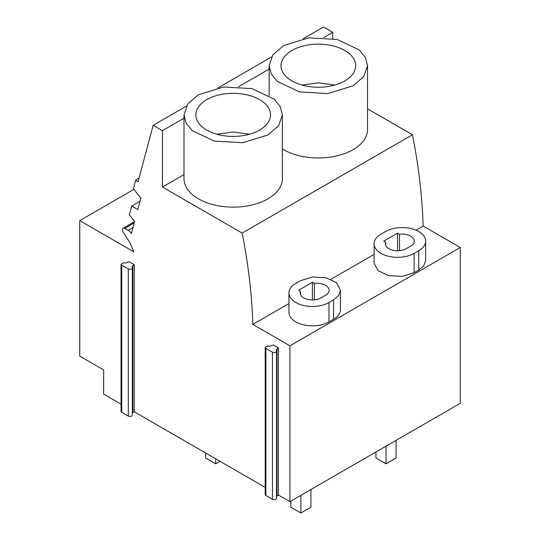 <?xml version="1.0" encoding="UTF-8"?>
<svg xmlns="http://www.w3.org/2000/svg" width="540" height="540" viewBox="0 0 540 540"><rect width="100%" height="100%" fill="white"/><g stroke="black" fill="none" stroke-linecap="round" stroke-linejoin="round"><path stroke-width="0.81" d="M397.548 250.79L397.548 233.132L383.717 241.117L385.688 242.251A12.15 7.013 0 0 0 385.398 243.776A12.15 7.013 0 0 0 392.897 250.256A12.15 7.013 0 0 0 406.141 248.738L410.744 246.078A12.15 7.013 0 0 0 414.308 241.117A12.15 7.013 0 0 0 399.519 234.266L397.548 233.132M385.688 245.302L385.688 242.251M399.519 250.695L399.519 234.266M418.75 250.695L414.139 253.355A23.463 13.547 0 0 1 388.57 256.291A23.463 13.547 0 0 1 374.085 243.776A23.463 13.547 0 0 1 380.957 234.198L385.567 231.538A23.463 13.547 0 0 1 411.136 228.602A23.463 13.547 0 0 1 425.621 241.117A23.463 13.547 0 0 1 418.75 250.695L418.75 270.047L414.139 272.714L414.139 253.355M418.75 270.047L423.833 265.653L425.615 260.469L425.621 241.117M374.085 243.776L374.085 263.135L378.041 270.662L388.57 275.65L402.125 276.413L414.139 272.714M367.531 108.81L412.472 134.757C418.675 166.158 422.233 196.601 423.137 226.085L460.242 247.502L289.926 345.83L252.828 324.412C251.937 295.016 248.38 264.573 242.163 233.084L162.432 187.056L162.432 130.68L153.164 125.327L186.354 106.171M423.137 226.085L416.03 230.189M374.085 254.407L330.872 279.356M288.927 303.568L252.828 324.412M288.927 292.943L288.927 312.296A23.463 13.547 0 0 0 303.413 324.81A23.463 13.547 0 0 0 328.982 321.874L333.592 319.214A23.463 13.547 0 0 0 340.463 309.636L340.463 290.277L336.508 282.751L325.978 277.763L312.424 277L300.409 280.699L295.799 283.365A23.463 13.547 0 0 0 288.927 292.943A23.463 13.547 0 0 0 303.413 305.458A23.463 13.547 0 0 0 328.982 302.522L333.592 299.855L338.675 295.461L340.457 290.277M460.242 247.502L460.242 403.319L289.926 501.653L289.926 345.83M332.748 38.543L332.748 32.346L323.48 27L303.284 38.657M412.472 134.757L242.163 233.084M276.332 496.868L278.404 494.998L289.926 501.653M265.194 347.443L265.194 494.552L265.889 495.518L272.477 499.318C274.664 500.02 276.014 499.662 276.514 498.245L276.514 351.135C276.014 352.553 274.664 352.91 272.477 352.208L265.889 348.408L265.201 347.443L267.752 346.073L270.128 346.181L273.375 344.986L278.404 347.888L276.332 349.758L276.514 351.135M132.361 412.992L134.237 411.764L265.194 487.377M121.034 264.209L121.034 411.318L121.73 412.283L128.311 416.084C130.505 416.792 131.848 416.435 132.354 415.01L132.354 267.901C131.848 269.325 130.505 269.683 128.311 268.974L121.73 265.174L121.034 264.215L123.586 262.845L125.969 262.953L129.208 261.752L134.237 264.654L132.165 266.531L132.354 267.901M133.961 189.324L79.758 220.624L79.758 356.117L103.646 369.907L103.646 394.106L121.034 404.143M79.758 220.624L133.758 251.795L129.749 242.48L123.248 232.2A3.2 1.85 60 0 1 123.127 228.312A3.2 1.85 60 0 1 124.652 228.427L134.237 222.892M133.009 227.489L128.135 230.297L124.652 228.427M128.135 230.297A6.757 3.902 60 0 1 131.369 233.618L134.636 221.413L129.377 214.873L131.74 206.044L137.815 209.554L140.94 197.876L139.32 196.439L133.407 188.595L135.722 179.969L137.983 181.98L153.164 125.327M140.036 201.258L131.74 206.044M139.036 178.052L135.722 179.969M271.512 57.004L218.126 87.824M269.15 69.066L238.707 86.643M332.748 32.346L323.865 37.476M183.992 118.233L162.432 130.68M282.373 148.952A49.194 28.397 0 0 0 353.126 149.654A49.194 28.397 0 0 0 367.531 129.573L367.531 65.698L365.411 57.456L359.242 49.916L337.163 39.461L308.745 37.841L283.554 45.617L272.896 54.83L269.15 65.698L271.269 73.94L277.439 81.473L299.518 91.935L327.935 93.555L353.126 85.779L363.785 76.565L367.531 65.698M183.992 114.865L183.992 178.74A49.194 28.397 0 0 0 214.36 204.977A49.194 28.397 0 0 0 267.968 198.821A49.194 28.397 0 0 0 282.373 178.74L282.373 114.865L280.26 106.616L274.084 99.083L252.011 88.621L223.587 87.008L198.403 94.777L187.738 103.991L183.992 114.865L186.111 123.107L192.281 130.639L214.36 141.102L242.784 142.715L267.968 134.946L278.633 125.732L282.373 114.865M183.992 174.609L162.432 187.056M344.743 80.939A37.341 21.56 0 0 0 355.678 65.698A37.341 21.56 0 0 0 332.627 45.779A37.341 21.56 0 0 0 291.938 50.456A37.341 21.56 0 0 0 281.003 65.698A37.341 21.56 0 0 0 304.054 85.61A37.341 21.56 0 0 0 344.743 80.939M278.404 494.998L278.404 347.888M134.237 411.764L134.237 264.654M325.593 295.238A12.15 7.013 0 0 0 329.15 290.277A12.15 7.013 0 0 0 314.361 283.433L312.39 282.292L298.559 290.277L300.53 291.418A12.15 7.013 0 0 0 300.24 292.943A12.15 7.013 0 0 0 307.739 299.423A12.15 7.013 0 0 0 320.983 297.898L325.593 295.238M259.585 130.106A37.341 21.56 0 0 0 270.52 114.865A37.341 21.56 0 0 0 247.475 94.946A37.341 21.56 0 0 0 206.779 99.617A37.341 21.56 0 0 0 195.845 114.865A37.341 21.56 0 0 0 218.896 134.777A37.341 21.56 0 0 0 259.585 130.106M314.361 299.862L314.361 283.433M300.53 294.462L300.53 291.418M312.39 299.957L312.39 282.292M396.077 440.363L396.077 458.028L386.019 463.833L386.019 446.175M386.019 463.833L375.962 458.028L375.962 451.98M310.925 489.53L310.925 507.195L300.868 513L300.868 495.335M300.868 513L290.81 507.195L290.81 501.147M215.71 458.804L215.71 463.833L205.652 458.028L205.652 452.993M220.07 461.315L215.71 463.833M334.773 85.057L318.344 82.856L301.907 85.057M249.622 134.217L233.185 132.017L216.749 134.217M277.02 495.794L277.02 348.685M132.853 412.567L132.853 265.457M276.514 498.245L276.514 351.344M272.477 499.318L272.477 352.208M265.889 495.518L265.889 348.408M132.354 415.01L132.354 268.117M128.311 416.084L128.311 268.974M121.73 412.283L121.73 265.174M333.592 319.214L333.592 299.855M328.982 321.874L328.982 302.522M123.127 228.312L134.555 221.717M269.15 95.486L269.15 65.698"/></g></svg>
